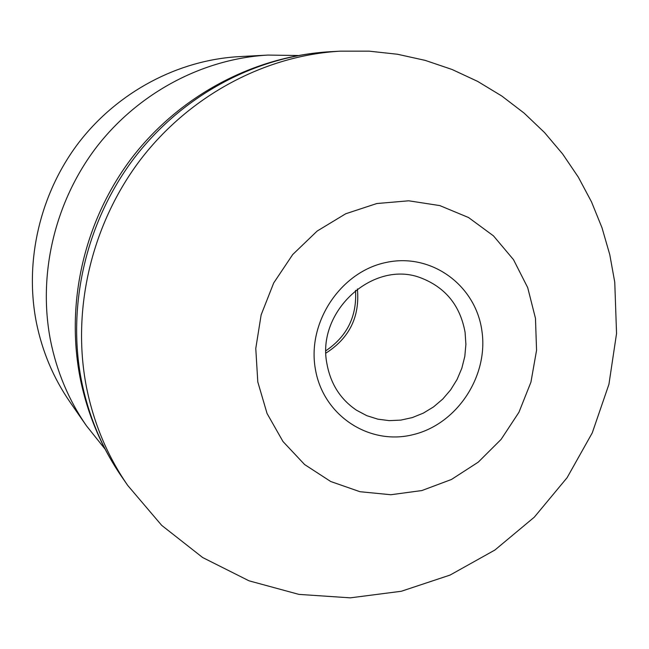 <?xml version="1.0" encoding="UTF-8"?>
<svg xmlns="http://www.w3.org/2000/svg" width="649" height="649" viewBox="0 0 649 649"><rect width="100%" height="100%" fill="white"/><g stroke="black" fill="none" stroke-linecap="round" stroke-linejoin="round"><path stroke-width="0.97" d="M297.956 55.514L267.948 55.076C202.934 58.702 138.415 92.726 96.409 147.258C54.67 201.977 37.658 274.624 50.541 340.579C56.844 371.836 68.778 400.198 86.349 425.663L105.081 449.116M267.948 55.076L239.083 56.633C178.224 60.041 118.045 91.712 78.927 142.423C40.06 193.313 24.281 260.89 36.36 322.407C42.274 351.555 53.453 378.059 69.889 401.901L86.349 425.663M315.317 368.762C307.091 322.172 340.798 271.72 386.041 262.48C431.187 252.542 475.587 285.065 481.866 330.601C488.802 375.998 457.05 424.203 413.072 434.66C369.224 445.79 322.869 415.506 315.317 368.762M465.09 332.377C460.263 305.752 445.685 287.653 421.355 278.08C373.897 259.024 316.031 311.041 326.966 363.975C330.674 384.013 340.547 399.443 356.585 410.265L366.774 415.66L377.759 419.14L389.222 420.633L400.839 420.106L412.31 417.583L423.302 413.137L433.54 406.915L442.74 399.078L450.649 389.846L457.074 379.47L461.837 368.226L464.806 356.415L465.901 344.359L465.09 332.377M325.968 350.679C347.231 336.182 357.08 316.087 355.514 290.395M357.396 288.943C359.935 316.688 349.454 338.064 325.976 353.064M86.325 386.439C93.586 422.961 107.393 455.963 127.739 485.452L161.682 525.349L202.666 557.54L249.038 580.823L298.913 594.387L350.322 597.843L401.317 591.263L450.057 575.079L494.871 550.052L534.305 517.172L567.112 477.664L592.261 432.875L608.932 384.297L616.55 333.521L614.757 282.218L609.784 254.692L602.021 227.823L591.515 201.888L578.34 177.177L562.626 153.967L544.511 132.534L524.165 113.145L501.807 96.028L477.68 81.409L452.045 69.475L425.2 60.381L397.456 54.248L369.127 51.157L340.563 51.157C265.287 55.335 189.914 95.289 140.63 159.484C91.639 223.889 71.495 309.378 86.325 386.439M257.799 381.937L267.055 413.486L282.964 441.49L304.592 464.53L330.73 481.517L359.992 491.715L390.876 494.733L421.85 490.555L451.444 479.481L478.272 462.129L501.117 439.373L518.94 412.285L530.939 382.147L536.553 350.33L535.474 318.318L527.694 287.604L513.505 259.665L493.5 235.895L468.554 217.537L439.827 205.595L408.716 200.801L376.793 203.535L345.714 213.764L317.166 231.052L292.707 254.546L273.683 282.996L261.141 314.887L255.771 348.472L257.799 381.937M121.98 477.129C101.147 446.828 87.136 413.454 79.957 377.012C65.452 300.974 85.043 219.102 132.404 157.155C180.097 95.476 253.937 56.057 330.455 51.701C256.59 55.806 182.726 94.932 134.457 157.78C86.479 220.83 66.774 304.527 81.336 380.038C88.467 415.831 102.015 448.191 121.98 477.129L127.739 485.452M340.563 51.157L330.455 51.701"/></g></svg>

